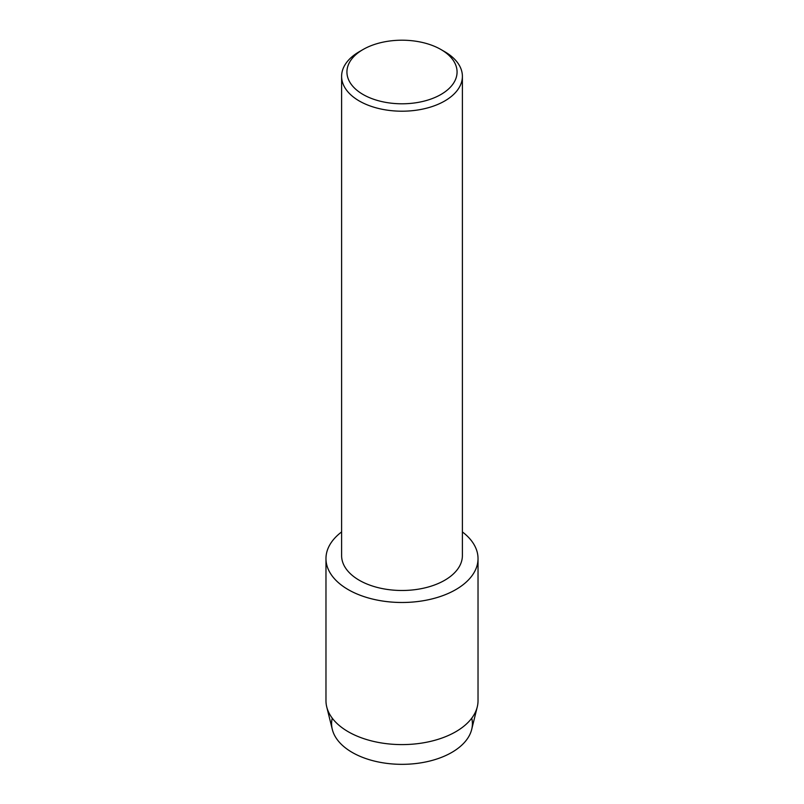 <?xml version="1.0" encoding="UTF-8"?>
<svg xmlns="http://www.w3.org/2000/svg" width="804" height="804" viewBox="0 0 804 804"><rect width="100%" height="100%" fill="white"/><g stroke="black" fill="none" stroke-linecap="round" stroke-linejoin="round"><path stroke-width="1.21" d="M471.747 718.173A70.4 40.642 180 0 1 451.778 752.433A70.4 40.642 180 0 1 370.694 760.092A70.4 40.642 180 0 1 332.253 718.173M440.944 49.516L444.702 51.687A60.39 34.863 180 0 1 462.39 76.34L462.39 555.614A60.39 34.863 180 0 1 444.702 580.267A60.39 34.863 180 0 1 378.885 587.835A60.39 34.863 180 0 1 341.61 555.614L341.61 76.34A60.39 34.863 180 0 1 359.298 51.687L363.056 49.516A55.074 31.798 180 0 1 440.944 49.516A55.074 31.798 180 0 1 440.944 94.48A55.074 31.798 180 0 1 363.056 94.48A55.074 31.798 180 0 1 363.056 49.516L359.298 51.687M455.757 589.634A76.028 43.888 180 0 1 351.921 591.623A76.028 43.888 180 0 1 341.61 531.936A76.028 43.888 180 0 0 325.972 558.599A76.028 43.888 180 0 0 372.905 599.141A76.028 43.888 180 0 0 455.757 589.634A76.028 43.888 180 0 0 462.39 531.936A76.028 43.888 180 0 1 478.028 558.599A76.028 43.888 180 0 1 455.757 589.634M462.39 76.34A60.39 34.863 180 0 1 444.702 100.992A60.39 34.863 180 0 1 378.885 108.55A60.39 34.863 180 0 1 341.61 76.34M478.028 558.599L478.028 700.706A76.028 43.888 180 0 1 477.264 706.907L471.687 729.439A70.4 40.642 180 0 1 451.778 752.433A70.4 40.642 180 0 1 379.739 762.252A70.4 40.642 180 0 1 332.313 729.439L326.736 706.907A76.028 43.888 180 0 1 325.972 700.706L325.972 558.599M477.264 706.907A76.028 43.888 180 0 1 455.757 731.74A76.028 43.888 180 0 1 377.96 742.343A76.028 43.888 180 0 1 326.736 706.907"/></g></svg>
